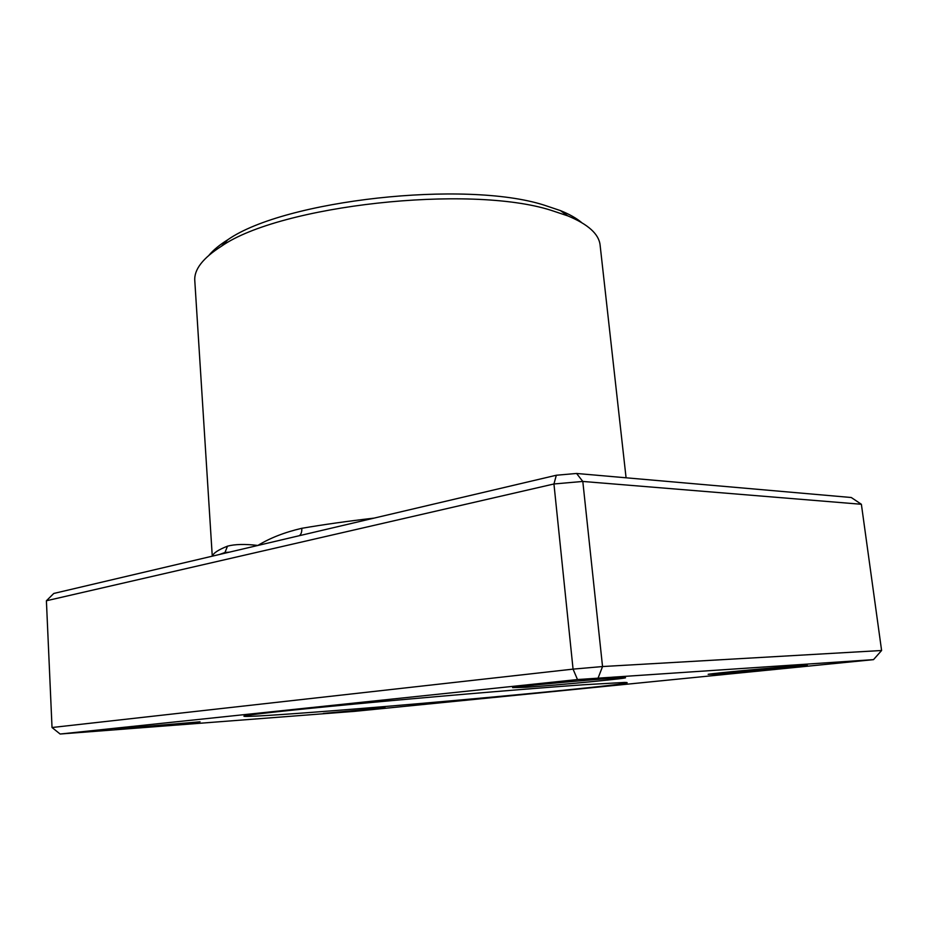 <?xml version="1.0" encoding="UTF-8"?>
<svg xmlns="http://www.w3.org/2000/svg" width="928" height="928" viewBox="0 0 928 928"><rect width="100%" height="100%" fill="white"/><g stroke="black" fill="none" stroke-linecap="round" stroke-linejoin="round"><path stroke-width="1.39" d="M312.806 712.275C264.132 715.964 234.192 717.599 246.744 715.488C258.077 713.539 310.613 708.041 383.102 701.406C455.486 694.77 537.474 687.984 583.225 684.783L624.451 682.44C654.576 682.486 431.45 703.447 312.806 712.275M716.01 674.146L708.145 674.32C713.075 673.252 778.325 667.139 799.785 665.759L806.328 665.422C817.417 665.179 742.388 672.382 716.01 674.146M323.327 713.435L385.05 707.681L323.327 713.435M134.27 727.946L115.258 729.025L200.042 721.81L134.27 727.946M525.7 687.312L512.616 687.613C519.529 686.21 585.603 680.027 612.84 678.275L623.883 677.695C637.803 677.452 560.187 685.003 525.7 687.312M209.055 255.165C213.394 249.98 219.669 244.83 227.87 239.691C284.49 200.123 465.148 179.858 544.075 205.111L560.431 210.598C569.398 214.229 576.462 218.219 581.636 222.569M626.075 477.792L600.114 245.166C598.978 234.111 588.213 224.344 567.808 215.888L550.884 210.238C469.092 184.208 279.931 205.39 221.514 246.175C202.896 258.054 193.987 269.538 194.787 280.627L212.268 556.174M223.358 553.564L224.982 552.496L227.488 546.163C234.981 544.168 245.108 543.936 257.868 545.455L556.324 475.24L576.578 473.466L851.278 497.512L861.381 504.275L881.6 650.505L873.515 659.634L577.494 679.551L60.134 734.025L354.658 711.347L873.515 659.634M861.381 504.275L582.807 481.446L553.946 483.975L46.4 600.764L52.026 727.517L573.063 669.123L602.539 666.548L881.6 650.505M556.324 475.24L553.946 483.975L573.063 669.123L577.494 679.551M576.578 473.466L582.807 481.446L602.539 666.548L598.224 677.742M46.4 600.764L53.778 593.456L257.868 545.455C270.036 537.996 284.676 532.278 301.797 528.299C323.605 524.564 347.675 521.165 373.996 518.126M52.026 727.517L60.134 734.025M219.507 554.48L224.982 552.496L229.413 552.148M299.35 535.688C301.148 534.354 301.971 531.895 301.797 528.299M212.466 556.127C213.278 553.134 218.289 549.805 227.488 546.163M560.431 210.598L567.808 215.888M227.87 239.691L221.514 246.175M298.48 535.897L287.622 538.449"/></g></svg>

